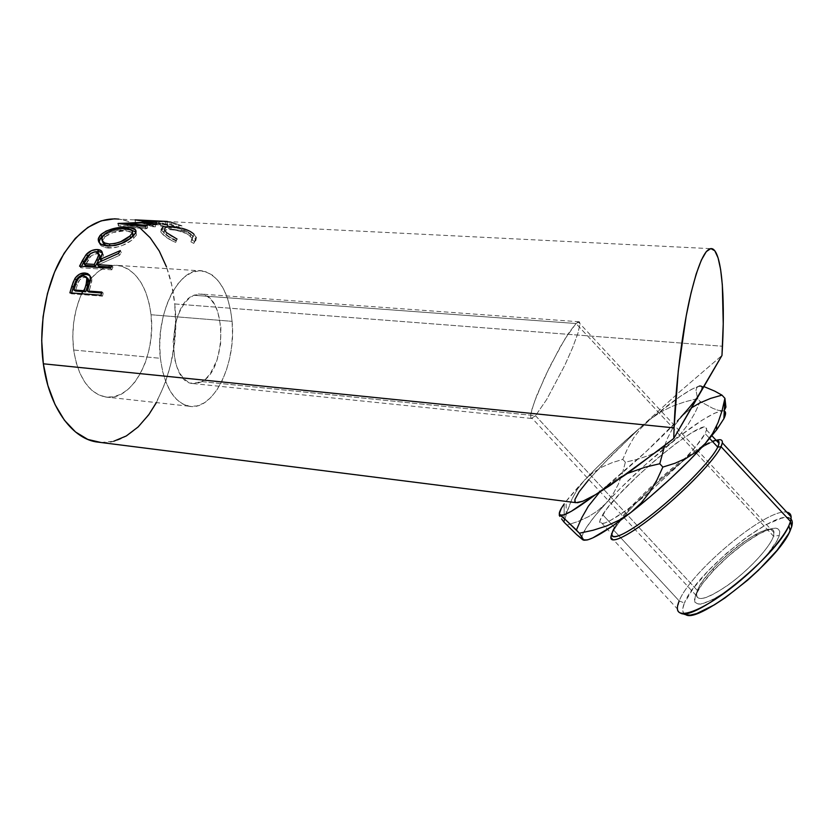 <?xml version="1.0" encoding="UTF-8"?>
<svg xmlns="http://www.w3.org/2000/svg" width="834" height="834" viewBox="0 0 834 834"><rect width="100%" height="100%" fill="white"/><g stroke="black" fill="none" stroke-linecap="round" stroke-linejoin="round"><path stroke-width="0.63" stroke-dasharray="4.17 3.13" d="M564.201 503.934L564.086 522.23L564.201 503.934M716.25 440.415C701.206 439.956 628.283 502.871 614.616 527.568L602.701 514.693C619.266 486.253 710.724 410.745 706.523 429.948L705.126 433.565L706.575 429.635L705.898 427.561L703.198 427.352L692.428 432.273L676.238 443.292L657.036 458.627L637.426 476.172L619.943 493.634L606.923 508.719L600.292 519.29L599.823 522.293L601.377 523.554L604.963 522.949L610.498 520.458L626.668 510.043L647.476 493.728L679.522 464.309L695.952 446.43L705.126 433.565L709.671 438.455L705.126 433.565C702.009 439.424 695.16 447.941 684.578 459.096L650.186 491.434C620.788 516.611 597.79 529.559 599.813 521.01L602.701 514.693L614.616 527.568L613.761 530.226L679.199 600.939L684.422 602.992C681.764 609.404 682.254 613.334 685.892 614.762M685.715 614.7L683.234 612.437L682.817 608.476L684.422 602.992L679.199 600.939C690.344 571.759 767.259 507.666 786.775 512.18C767.259 507.666 690.344 571.759 679.199 600.939L613.761 530.226L611.812 533.979L613.761 530.226C627.178 506.134 695.139 446.253 716.187 440.352L707.149 444.543C686.434 456.031 649.248 487.734 628.096 511.659C621.538 519.029 616.753 525.212 613.761 530.226L611.895 534.073L599.813 521.01M697.328 590.462C699.862 584.509 705.22 577.159 713.383 568.392C726.56 554.61 740.144 543.58 754.124 535.292C768.896 527.192 775.349 527.474 773.483 536.147L779.258 535.532C781.187 526.035 774.035 525.733 757.804 534.625C742.479 543.685 727.634 555.746 713.247 570.8C704.334 580.381 698.475 588.439 695.681 594.986L697.328 590.462L535.491 415.686L201.943 381.607C226.942 369.264 227.036 296.393 201.578 294.1L193.79 295.278L576.023 323.519L579.213 321.778L579.943 324.155L577.899 333.319L572.583 347.736L564.837 365.219L546.635 399.58L535.491 415.686L546.635 399.58L564.837 365.219L572.583 347.736L577.899 333.319L579.943 324.155L579.567 322.07L578.233 321.861L576.023 323.519L773.483 536.147L774.015 532.655C773.712 514.849 705.533 566.932 697.328 590.462L696.254 595.559C698.621 602.127 710.558 597.644 732.064 582.09C751.674 567.172 770.46 546.207 773.483 536.147L576.023 323.519L564.743 339.271L549.929 366.314L537.086 394.659L532.009 409.035L530.643 417.136L531.383 418.47L532.238 418.397L535.491 415.686L697.328 590.462L694.514 599.208L694.931 602.231L696.974 603.899L700.581 604.118L712.038 600.094L727.707 590.545L745.043 576.899L753.425 569.247L767.78 553.891L777.027 540.661L779.258 535.532L779.79 531.665L778.643 529.183L775.912 528.151L771.721 528.568L759.805 533.51L744.793 543.07L728.812 555.809L714.019 569.976L702.426 583.664L695.681 594.986C691.918 608.278 702.582 606.798 727.707 590.545C750.954 574.334 775.818 547.657 779.258 535.532L773.483 536.147C770.23 547.198 747.639 571.384 726.529 586.156C703.688 601.033 693.951 602.461 697.328 590.462M81.659 293.735C74.028 311.113 71.349 329.868 73.642 349.999L160.378 358.307C154.811 313.834 179.571 265.441 202.714 270.998C219.133 275.481 228.933 292.265 232.092 321.34C236.512 363.895 213.494 411.735 188.755 406.179C173.753 402.269 164.288 386.309 160.378 358.307L73.642 349.999C78.198 377.26 88.623 392.897 104.948 396.901C131.845 402.634 156.344 356.264 151.027 314.741L232.092 321.34L151.027 314.741L151.621 326.928L150.829 339.25L148.692 351.291L145.283 362.665L140.685 372.965L135.056 381.847L128.561 388.957L121.42 394.013L113.872 396.776L106.189 397.088L98.673 394.857L91.615 390.103L85.318 382.942L80.064 373.622L76.113 362.488L73.642 349.999L72.787 336.665L73.6 323.081L76.05 309.852L80.012 297.561L85.318 286.719L91.698 277.795L98.871 271.113L106.523 266.901L114.341 265.275L121.993 266.223L129.197 269.632L135.713 275.324L141.3 283.007L145.804 292.39L149.077 303.096L151.027 314.741C147.243 286.375 136.401 269.955 118.511 265.473C108.576 264.253 99.236 268.84 90.489 279.234M679.199 600.939L677.406 608.935L610.915 537.065M156.406 402.593L165.32 382.65L170.824 363.916L174.275 344.161L175.599 323.967L174.723 303.941L722.484 346.246L174.723 303.941C170.647 259.864 148.254 222.542 118.762 219.113L712.194 248.73M167.53 221.458L165.778 221.354L165.737 223.877L142.51 222.782L156.928 224.7L156.761 222.167L156.928 224.7L142.51 222.782L142.499 220.593L142.51 222.782L167.446 223.981L167.53 221.458L161.796 221.166L167.53 221.458L167.446 223.981L135.296 222.355L167.446 223.981L165.737 223.877L165.778 221.354M176.798 227.161L181.551 228.172L181.937 225.805L171.481 222.032L142.041 220.551L152.82 224.315L155.781 224.471L146.784 221.093L155.791 221.542L164.694 224.919L167.676 225.076L158.804 221.688L170.146 222.261L178.924 225.649L181.937 225.805L171.481 222.032L171.314 224.513L181.551 228.172L181.937 225.805L178.924 225.649L170.146 222.261L158.804 221.688L158.596 224.158L167.29 227.432L167.676 225.076L164.694 224.919L155.791 221.542L146.784 221.093L146.586 223.543L155.385 226.817L155.781 224.471L152.82 224.315L152.424 226.671L155.385 226.817L155.781 224.471L146.784 221.093L146.586 223.543L155.583 224.002L155.791 221.542L155.583 224.002L164.308 227.286L164.694 224.919L164.308 227.286L167.29 227.432L167.676 225.076M175.484 240.025L176.474 240.421L177.017 239.056L170.96 236.001L165.361 231.404L164.694 228.464L166.977 227.473L176.683 227.984L187.462 231.518L191.737 234.865L192.862 237.231L191.674 239.869L194.52 241.433L196.24 238.18L195.583 236.22L192.998 233.353L185.794 229.465L175.515 226.952L164.235 226.462L161.431 227.578L161.014 228.495L162.234 231.049L169.083 236.689L175.484 240.025M581.903 538.295L582.195 535.709L586.219 527.745L594.413 516.642L606.099 503.183L597.707 510.794L588.231 516.84L577.868 521.531L566.786 525.159L577.868 521.531L588.231 516.84L597.707 510.794L606.099 503.183L612.917 494.301L618.286 484.293L622.362 473.472L625.375 462.203L637.718 459.242L649.665 455.156L661.008 449.682L671.464 442.593L680.586 434.003L688.363 424.068L694.868 413.091L700.226 401.498L697.526 398.579L684.505 401.936L671.964 406.419L660.392 412.215L649.999 419.471L680.398 396.296L691.688 389.259L699.184 386.142L703.896 386.569L699.184 386.142L696.89 387.476L696.004 390.187L697.526 398.579L700.226 401.498L712.861 408.347L718.022 410.255L722.067 410.755L724.683 409.671L725.914 407.096M680.878 417.073L691.563 407.816L680.878 417.073L646.006 451.715L606.412 486.066L618.098 478.143L627.449 473.451L618.098 478.143L595.361 494.76L606.412 486.066L599.646 492.175L606.412 486.066C631.526 465.883 662.008 437.642 680.878 417.073L673.392 426.925L697.13 397.662M664.677 445.575L667.544 438.152L673.392 426.925L667.544 438.152L664.677 445.575M581.913 536.7L583.852 540.234L582.82 539.848L583.842 540.244M574.845 501.588L575.71 502.537L574.97 499.368L579.171 491.726L588.272 480.248L601.741 465.466L639.522 428.269L649.999 419.471L641.012 428.165L633.652 437.881L627.637 448.4L622.779 459.398L612.312 462.589L602.356 466.894L593.047 472.607L584.644 480.009C600.73 463.12 619.016 445.877 639.522 428.269L678.73 392.616L721.973 355.461L678.73 392.616L639.522 428.269L649.999 419.471L641.012 428.165L633.652 437.881L627.637 448.4L622.779 459.398L625.375 462.203L622.779 459.398L612.312 462.589L602.356 466.894L593.047 472.607L584.644 480.009L577.639 488.849L571.957 499.045L567.506 510.293L564.086 522.23L566.234 514.286L566.109 501.328L567.985 498.92L578.296 486.858L596.842 467.53L617.556 447.764L639.522 428.269L609.935 457.011L588.867 479.56M724.266 410.995L722.067 410.755C712.736 412.538 695.869 423.151 671.464 442.593C647.08 462.317 625.291 482.521 606.099 503.183L620.517 488.192L645.401 464.715L679.856 436.005L702.447 420.013L714.133 413.403L722.067 410.755L724.381 411.058L725.486 412.476M699.184 386.142L696.89 387.476L696.004 390.187L697.526 398.579L684.505 401.936L671.964 406.419L660.392 412.215L649.999 419.471C673.622 400.111 689.885 389.03 698.798 386.225L701.269 386.205L702.145 387.383L701.759 389.697M101.06 442.51L113.716 441.249M95.774 441.843C142.635 451.684 183.094 373.163 174.723 303.941L171.658 284.707L166.466 266.849M140.32 228.266L127.425 221.166L118.782 219.113M192.174 239.348L192.727 236.616L190.996 234.073L190.381 236.23L190.996 234.073C186.128 230.132 179.539 227.891 171.231 227.348L170.762 229.642C179.039 230.184 185.575 232.384 190.381 236.23L192.039 238.66L190.934 241.881L193.769 243.413L195.385 239.379L193.363 236.397C190.882 233.958 186.941 232.019 181.572 230.601L169.01 228.662C162.463 228.287 159.711 229.381 160.753 231.925L163.099 234.74C165.966 237.513 170.167 240.067 175.703 242.392L177.017 239.056L176.276 241.057L165.935 234.813L166.56 232.665L165.935 234.813L164.09 232.53C163.141 230.33 165.372 229.36 170.762 229.642L171.231 227.348C165.872 227.067 163.683 228.057 164.642 230.288L164.09 232.53M177.017 239.056L175.703 242.392L171.856 240.682L163.099 234.74L163.735 232.603L163.099 234.74L160.722 231.883L160.555 230.424L163.777 228.766L169.01 228.662L169.448 226.337L169.01 228.662L181.572 230.601L182.052 228.308L181.572 230.601L188.578 233.113L193.363 236.397L193.988 234.239L193.363 236.397L195.542 240.244L193.769 243.413L194.52 241.433L193.769 243.413L190.934 241.881L192.174 239.316L191.643 237.784L186.899 233.739L176.203 230.278L169.552 229.6L165.049 230.132L163.891 231.956L165.935 234.813L170.261 238.055L176.276 241.057L175.703 242.392L176.474 240.421C170.897 238.055 166.644 235.449 163.735 232.603L161.243 229.579M195.542 240.484L194.52 241.433L191.674 239.869M193.988 234.239L196.084 237.346L195.385 239.379M163.099 226.692L167.478 226.275M166.675 224.565L158.804 221.688L158.596 224.158L169.948 224.732L170.146 222.261L169.948 224.732L178.539 228.016L178.924 225.649L178.539 228.016L181.551 228.172L178.539 228.016L169.948 224.732L158.596 224.158L167.29 227.432L164.308 227.286L155.583 224.002L146.586 223.543L155.385 226.817L152.424 226.671L152.82 224.315L142.041 220.551L171.481 222.032L171.314 224.513L141.884 223.022L142.041 220.551L141.884 223.022L152.424 226.671L141.884 223.022L171.314 224.513L181.551 228.172M127.758 225.983L127.56 224.502L127.758 225.983L147.639 227.963L147.264 225.472L147.639 227.963L127.758 225.983L156.531 224.784L127.758 225.983M156.365 222.251L156.531 224.784L156.365 222.251M135.317 219.874L135.296 222.355L135.317 219.874M135.056 219.853L135.296 222.355L135.056 219.853M151.173 222.376L151.308 224.471L135.045 222.355L151.308 224.471L151.173 222.376M118.282 223.564L118.626 225.889L151.308 224.471L118.626 225.889L118.282 223.564M118.001 223.533L118.376 226.004L118.001 223.533M145.481 226.379L145.887 228.85L118.376 226.004L145.887 228.85L147.639 227.963L145.887 228.85L145.481 226.379M127.519 228.662L127.738 229.767L131.814 230.236L127.738 229.767L127.519 228.662M135.994 232.144L136.432 235.063L133.909 238.378L133.19 236.095L133.909 238.378C127.31 244.425 118.876 247.646 108.587 248.063L107.628 246.009L108.587 248.063C103.051 247.583 99.903 245.738 99.142 242.496L101.091 245.644L105.605 247.667L115.436 247.562L122.64 245.352L131.772 240.223L136.463 234.98L135.994 232.144M103.353 235.407C110.515 231.174 118.647 229.298 127.738 229.767L113.445 231.122L103.353 235.407M130.907 238.044L126.81 241.234L121.555 243.872L115.686 245.665L110.109 246.072C118.47 245.749 125.329 243.142 130.688 238.263L130.907 238.044M103.072 242.84L102.853 239.879L104.917 236.814L112.944 232.571L124.683 230.841L130.406 231.571L132.804 233.124M132.366 232.603L126.007 230.882L125.465 228.474L126.007 230.882C117.573 230.611 110.547 232.592 104.917 236.814L104.177 234.552L104.917 236.814L102.686 241.464M90.604 253.557L94.774 251.837L90.604 253.557M102.311 252.723L103.437 255.048L101.321 261.125L103.364 256.132L103.395 254.641L101.863 252.4M101.633 260.979L121.326 252.587L120.315 250.607L121.326 252.587L101.633 260.979M118.501 253.4L119.554 255.319L121.326 252.587L119.554 255.319L99.694 264.201L98.485 262.512L99.694 264.201L119.554 255.319L118.501 253.4M98.652 266.265L99.694 264.201L98.652 266.265M111.047 267.089L112.997 267.214L111.777 265.566L112.997 267.214L111.047 267.089M110.515 268.246L111.766 269.83L112.997 267.214L111.766 269.83L80.846 267.745L79.564 266.171L80.846 267.745L81.544 266.307L80.846 267.745L111.766 269.83L110.515 268.246M98.965 254.224L97.088 253.703C92.668 254.151 89.634 256.309 87.977 260.166L85.245 265.368L91.375 255.684L95.67 253.776L99.1 254.318M97.088 253.703L96.004 251.795L97.088 253.703M87.977 260.166L86.799 258.415L87.977 260.166M89.738 275.428L91.427 277.441L91.823 281.246L90.426 279.953L91.823 281.246L89.592 289.617L88.123 288.522L89.592 289.617L91.896 279.88L90.812 276.398L89.738 275.428M88.894 292.015L89.592 289.617L88.894 292.015M101.592 292.974L103.301 293.099L101.842 292.067L103.301 293.099L101.592 292.974M100.987 295.205L102.478 296.164L103.301 293.099L102.478 296.164L71.411 293.787L69.889 292.838L71.411 293.787L71.641 292.963L71.411 293.787L102.478 296.164L100.987 295.205M86.872 277.628L85.276 277.222C80.981 277.764 78.313 280.339 77.27 284.936L75.404 291.003L77.76 283.539L79.949 279.567L83.9 277.305L87.601 278.129M85.276 277.222L83.911 275.856L85.276 277.222M77.27 284.936L75.821 283.768L77.27 284.936M791.028 519.102C779.873 505.123 695.639 572.353 684.422 602.992L693.179 588.481L707.972 571.071L726.727 553.109L747.003 536.919L766.165 524.659L781.521 518.175L786.983 517.518L790.632 518.727L792.237 521.813M576.023 323.519L193.79 295.278C167.759 304.483 166.821 381.899 192.352 383.494L201.943 381.607L535.491 415.686L531.383 418.47L530.643 417.136L530.841 413.966L534.114 402.53L545.165 376.176L559.937 347.455L569.142 332.391L576.023 323.519M88.644 281.631L82.702 291.546M232.092 321.34L230.424 309.404L227.536 298.447L223.502 288.856L218.435 280.995L212.514 275.199L205.904 271.748L198.867 270.831L191.643 272.551L184.543 276.94L177.85 283.862L171.856 293.099L166.842 304.295L163.047 316.983L160.639 330.618L159.732 344.598L160.378 358.307L162.526 371.13L166.06 382.545L170.803 392.063L176.537 399.35L183 404.156L189.902 406.356L196.991 405.949L203.965 403.02L210.595 397.755L216.652 390.375L221.927 381.201L226.275 370.577L229.538 358.881L231.633 346.496L232.498 333.85L232.092 321.34M201.943 381.607L197.304 383.421L192.623 383.536L188.077 381.941L183.866 378.636L180.154 373.747L177.1 367.429L174.848 359.934L173.086 342.628L175.234 324.666L177.684 316.378L180.915 309.039L184.794 302.93L189.151 298.291L193.79 295.278L198.544 293.995L203.204 294.454L207.614 296.612L211.586 300.334L215.005 305.473L217.747 311.822L220.874 327.126L220.593 344.025L216.965 360.194L210.46 373.371L206.384 378.209L201.943 381.607M614.616 527.568C617.494 522.762 622.091 516.819 628.419 509.73C648.8 486.702 684.672 456.094 704.542 445.054L712.34 441.322M583.602 540.265L582.82 539.848C581.361 538.795 581.6 536.335 583.519 532.446C587.115 525.43 594.642 515.673 606.099 503.183L612.917 494.301L618.286 484.293L622.362 473.472L625.375 462.203L637.718 459.242L649.665 455.156L661.008 449.682L671.464 442.593L680.586 434.003L688.363 424.068L694.868 413.091L700.226 401.498L712.861 408.347L718.022 410.255L722.067 410.755L724.683 409.671M566.119 501.328L584.644 480.009L577.639 488.849L571.957 499.045L566.234 514.286M713.383 568.392L713.247 570.8M754.124 535.292L757.804 534.625M188.755 406.179L104.948 396.901M579.213 321.778L201.578 294.1M774.015 532.655L578.233 321.861M192.039 238.66L192.727 236.616M160.753 231.925L161.296 229.684M136.432 235.063L135.827 232.655M102.749 240.328L101.904 238.201M103.437 255.048L102.342 253.088M91.427 277.441L90.041 276.002M706.523 429.948L711.923 435.765M696.254 595.559L532.238 418.397M531.321 418.449L192.352 383.494M202.714 270.998L118.511 265.473M707.149 444.543L704.542 445.054M628.096 511.659L628.419 509.73"/><path stroke-width="1.25" d="M559.207 515.037L559.958 515.131C558.321 513.963 559.739 510.231 564.201 503.934L561.438 508.146L559.27 513.817L576.409 530.028L581.684 517.914L588.324 506.238L599.646 492.175L588.324 506.238L581.684 517.914L576.409 530.028L579.359 533.218L565.817 520.009L559.958 515.131L559.207 515.037L559.833 516.382L559.207 515.037M561.543 518.873L564.086 522.23L561.543 518.873M724.683 409.671L725.914 407.096L724.913 398.298L722.067 410.714L718.074 422.525L712.601 433.524L705.356 443.427L716.604 429.854L723.87 418.71L724.913 398.298L722.067 410.714L718.074 422.525L712.601 433.524L705.356 443.427L696.578 451.611L686.34 458.189L674.987 463.266L662.863 467.082L659.767 463.746L664.677 445.575L659.767 463.746L662.863 467.082L656.9 480.03L649.738 492.102L641.127 503.017L630.879 512.493L619.297 520.114L606.579 525.973L593.11 530.247L579.359 533.218L583.852 540.234L576.721 534.646L564.086 522.23L576.721 534.646L582.82 539.848L581.903 538.295M680.971 613.24L685.892 614.762C699.142 623.728 778.466 560.49 790.142 530.758L791.674 526.702L790.496 521.427L788.891 525.618C776.673 556.361 694.003 622.393 680.544 613.105C676.833 611.635 676.384 607.579 679.199 600.939M677.406 608.935C678.052 619.182 700.821 611.27 729.896 588.971C758.95 566.797 786.566 535.751 790.496 521.427L721.035 446.67C715.332 459.075 686.851 489.078 658.61 512.045C630.337 535.126 609.779 545.363 610.915 537.065L611.812 533.979C606.422 546.124 624.76 538.931 654.169 515.62C683.515 492.456 715.072 459.732 721.035 446.67L717.74 447.128C711.694 460.305 678.501 494.176 649.571 516.382C620.548 538.785 605.432 542.632 614.616 527.568M611.895 534.073C610.769 542.037 630.535 532.123 657.672 509.949C684.777 487.88 712.173 459.075 717.74 447.128L709.671 438.455L717.74 447.128L719.023 443.396C719.283 441.322 718.355 440.321 716.25 440.415M118.762 219.113C96.89 217.132 77.489 230.57 60.559 259.426C45.224 287.782 38.458 328.367 43.337 363.801L674.081 427.894C675.644 385.423 681.659 335.456 689.374 300.219C697.672 264.368 705.272 247.208 712.194 248.73C721.431 251.649 725.132 294.798 722.484 346.246L721.973 355.461L697.13 397.662M100.987 295.205L69.889 292.838L73.183 282.205L75.289 277.92L79.428 274.24L85.037 273.01L87.56 273.562L89.447 275.001L90.406 277.242L90.228 281.027L87.403 290.983L101.842 292.067L100.987 295.205L101.842 292.067L87.403 290.983L88.894 292.015L101.592 292.974L88.894 292.015L87.403 290.983L90.426 279.953L90.03 275.991L85.037 273.01C80.95 272.822 77.562 274.678 74.862 278.577L71.839 286.104L73.319 287.219L76.269 279.87L74.862 278.577L76.269 279.87C78.938 276.064 82.305 274.25 86.382 274.438L85.037 273.01L86.382 274.438L89.738 275.428L87.143 274.522L83.619 274.615L79.459 276.461L77.166 278.608L73.319 287.219L71.839 286.104L69.889 292.838L100.987 295.205M110.515 268.246L79.564 266.171L85.819 254.954L91.594 250.596L96.827 249.522L100.81 250.45L102.311 252.733L102.269 254.255L100.143 259.374L120.315 250.607L118.501 253.4L98.485 262.512L97.422 264.618L111.777 265.566L110.515 268.246L111.777 265.566L97.422 264.618L98.652 266.265L111.047 267.089L98.652 266.265L97.422 264.618L98.485 262.512L118.501 253.4L120.315 250.607L100.143 259.374L102.353 253.098C102.113 250.898 100.497 249.71 97.515 249.554C93.314 249.418 89.624 250.971 86.434 254.203L82.483 260.364L83.702 262.074L87.56 256.048L86.434 254.203L87.56 256.048L90.604 253.557L87.56 256.048L83.702 262.074L82.483 260.364L79.564 266.171L110.515 268.246M100.08 235.386L106.054 231.101L112.882 228.735L120.336 227.484L130.187 227.609L135.577 229.923L135.838 232.623L131.011 237.971L121.754 243.215L114.498 245.488L106.085 245.863L101.06 244.206L98.829 242.016L98.422 238.305L100.08 235.386M142.499 220.27L156.761 222.167L127.414 223.491L147.264 225.472L145.481 226.379L118.001 223.533L151.142 221.938L135.056 219.853L161.796 221.166L135.056 219.853L151.173 222.376L118.261 223.418L145.481 226.379L147.264 225.472L127.414 223.491L156.761 222.167L142.499 220.27L165.778 221.354L142.499 220.27M725.914 407.096L724.913 398.298L721.963 395.128L714.644 391.083L703.896 386.569L714.644 391.083L721.963 395.128L724.913 398.298L723.87 418.71L717.073 429.239L705.356 443.427L689.51 460.264L670.755 478.393L650.645 496.303L630.879 512.493L613.073 525.67L592.87 537.857L588.314 539.661L583.842 540.244L587.178 539.973C595.445 537.784 610.008 528.62 630.879 512.493L619.297 520.114L606.579 525.973L593.11 530.247L579.359 533.218L581.913 536.7M691.563 407.816L699.716 402.989L710.589 398.402L721.963 395.128L710.589 398.402L699.716 402.989L691.563 407.816M627.449 473.451L645.047 467.217L659.767 463.746L645.047 467.217L627.449 473.451M588.867 479.56L579.171 491.726L574.97 499.368L574.845 501.588M118.782 219.113L114.498 218.821L101.133 220.854L87.862 227.411L75.279 238.388L63.978 253.484L54.533 272.134L47.444 293.537L43.087 316.701L41.7 340.501L43.337 363.801C49.06 406.888 71.359 437.642 95.774 441.843L576.086 502.673L582.841 501.224L595.361 494.76L571.321 511.305L563.909 514.849L559.958 515.131C563.367 516.757 575.168 509.96 595.361 494.76L628.19 472.92L673.768 438.455L721.973 355.461L723.234 323.811L722.317 284.717L720.618 269.455L718.095 257.946L714.811 250.805L710.839 248.563L706.294 251.607L701.352 260.093L696.192 273.969L691.063 292.838L686.205 315.982L678.282 370.828L674.081 427.894L43.337 363.801L47.872 385.475L55.044 404.553L64.426 420.242L75.529 431.97L87.81 439.424L101.06 442.51M725.486 412.476L723.87 418.71C725.997 414.383 726.133 411.819 724.266 410.995M701.759 389.697L673.768 438.455L674.081 427.894L673.768 438.455L661.425 448.098L609.956 485.544L595.361 494.76L582.841 501.224L577.43 502.756M113.716 441.249L126.33 435.942L138.131 426.956L148.754 414.738L156.406 402.593M166.466 266.849L159.242 250.992L150.151 237.721L140.32 228.266M164.652 230.32L166.56 232.665L177.017 239.056M191.674 239.869L192.174 239.348M196.084 237.346L195.542 240.484M181.551 228.172L182.052 228.308C187.483 229.767 191.466 231.748 193.988 234.239M167.478 226.275L176.798 227.161M161.243 229.579L163.099 226.692M167.676 225.076L166.675 224.565M127.56 224.502L127.414 223.491L127.56 224.502M167.53 221.458L165.778 221.354M127.248 227.338L127.519 228.662L127.248 227.338C116.854 226.858 108.097 229.235 100.997 234.458L98.287 238.889C98.005 242.986 101.112 245.363 107.628 246.009C117.928 245.571 126.455 242.256 133.19 236.095L135.827 232.655C136.807 229.444 133.951 227.672 127.248 227.338M131.814 230.236L135.994 232.144L131.814 230.236M99.142 242.496L99.152 240.974L101.748 236.72L100.997 234.458L101.748 236.72L103.353 235.407L100.143 238.576L99.142 242.496M132.804 233.124L132.835 235.438L130.907 238.044L132.877 235.344L132.366 232.603M102.686 241.464C103.062 244.081 105.418 245.613 109.744 246.04L105.616 245.081L103.072 242.84M109.191 243.976L110.098 246.03L109.191 243.976C103.916 243.455 101.487 241.537 101.894 238.211L104.177 234.552C109.921 230.236 117.021 228.214 125.465 228.474C130.896 228.766 133.159 230.257 132.241 232.947L129.968 235.98C124.506 240.953 117.573 243.622 109.191 243.976L114.779 243.559L120.69 241.714L129.968 235.98L130.677 238.222L129.968 235.98L132.179 233.093L132.22 230.747L127.873 228.714L119.835 228.641L112.329 230.205L106.022 233.103L102.822 236.095L102.029 237.68L102.186 240.692L104.698 242.975L109.191 243.976M101.863 252.4L98.548 251.514L94.774 251.837L98.548 251.514L97.515 249.554L98.548 251.514L102.311 252.723M101.321 261.125L100.143 259.374L101.321 261.125M81.544 266.307L83.702 262.074L81.544 266.307M95.493 266.056L85.245 265.368L95.493 266.056L98.183 260.948L95.493 266.056L94.252 264.409L95.493 266.056M99.1 254.318L100.07 256.257L98.183 260.948L100.059 255.965L98.965 254.224M96.004 251.795L98.954 254.078L97.015 259.197L98.183 260.948L97.015 259.197L94.252 264.409L83.984 263.742L85.245 265.368L83.984 263.742L94.252 264.409L98.735 255.538L98.214 252.566L94.586 251.868L90.249 253.828L83.984 263.742L86.799 258.415C88.477 254.485 91.552 252.275 96.004 251.795M71.641 292.963L73.319 287.219L71.641 292.963M85.704 291.775L75.404 291.003L85.704 291.775L87.549 285.958L85.704 291.775L84.224 290.743L85.704 291.775M87.601 278.129L88.665 280.287L87.549 285.958L88.352 279.15L86.872 277.628M83.911 275.856L86.945 277.795L86.1 284.78L87.549 285.958L86.1 284.78L84.224 290.743L73.903 289.971L75.404 291.003L73.903 289.971L84.224 290.743L87.236 280.38L86.215 276.773L82.524 275.939L78.542 278.264L76.321 282.33L73.903 289.971L75.821 283.768C76.884 279.088 79.574 276.45 83.911 275.856M792.237 521.813L791.674 526.702L788.912 533.249L777.079 550.315L758.471 570.247L747.587 580.203L725.069 597.874L714.436 604.817L696.682 613.574L690.239 615.106L685.715 614.7M712.34 441.322C718.731 439.07 720.534 441.009 717.74 447.128L721.035 446.67C723.776 440.613 722.161 438.507 716.187 440.352C720.607 438.965 722.651 439.789 722.327 442.833L721.035 446.67L790.496 521.427L791.143 516.871C790.924 514.182 789.475 512.618 786.775 512.18C790.788 512.858 792.029 515.933 790.496 521.427L791.674 526.702C792.675 523.158 792.467 520.625 791.028 519.102M90.489 279.234L88.644 281.631M82.702 291.546L81.659 293.735M630.879 512.493C656.358 492.665 686.841 464.392 705.356 443.427L696.578 451.611L686.34 458.189L674.987 463.266L662.863 467.082L656.9 480.03L649.738 492.102L641.127 503.017L630.879 512.493M699.184 386.142C702.812 385.475 703.114 387.81 700.091 393.137C696.88 398.621 690.479 406.606 680.878 417.073M716.573 425.976L716.604 429.854M788.891 525.618L790.142 530.758M99.152 240.974L98.287 238.889M132.877 235.344L132.241 232.947M98.954 254.057L100.059 255.965M86.955 277.795L88.352 279.15M722.327 442.833L791.143 516.871M711.923 435.765L719.023 443.396M587.178 539.973L583.831 539.838"/></g></svg>
